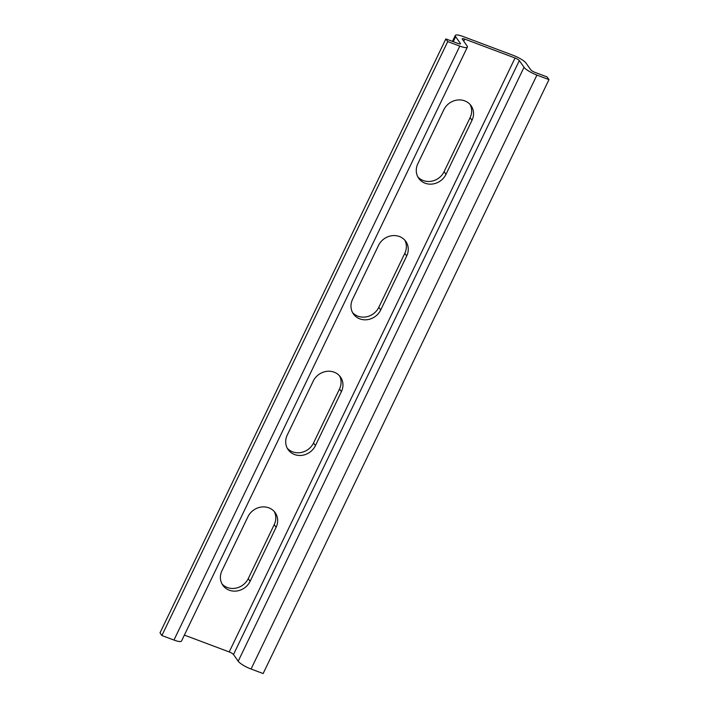 <?xml version="1.0" encoding="UTF-8"?>
<svg xmlns="http://www.w3.org/2000/svg" width="709" height="709" viewBox="0 0 709 709"><rect width="100%" height="100%" fill="white"/><g stroke="black" fill="none" stroke-linecap="round" stroke-linejoin="round"><path stroke-width="1.06" d="M447.733 41.592L445.855 38.915L457.925 43.444A3.846 0.86 25.7 0 0 460.442 43.772A3.846 0.86 25.7 0 0 460.336 43.364L455.63 36.673A11.53 2.579 -154.3 0 1 455.302 35.45A11.53 2.579 -154.3 0 1 462.871 36.434L513.156 55.32A11.53 2.579 -154.3 0 1 526.043 63.11L530.749 69.801A3.846 0.86 25.7 0 0 535.038 72.398L547.109 76.935L548.988 79.612L536.926 75.083A11.53 2.579 -154.3 0 1 524.04 67.284L519.334 60.593A3.846 0.86 25.7 0 0 515.044 57.996L464.749 39.11A3.846 0.86 25.7 0 0 462.224 38.782A3.846 0.86 25.7 0 0 462.339 39.19L467.036 45.881A11.53 2.579 -154.3 0 1 467.373 47.104A11.53 2.579 -154.3 0 1 459.804 46.12L447.733 41.592L161.891 635.53L173.962 640.059A11.53 2.579 25.7 0 0 181.522 641.042L467.373 47.104M445.855 38.915L160.012 632.853L161.891 635.53M184.384 635.104L229.202 651.934A3.846 0.86 -154.3 0 1 233.491 654.531L238.197 661.222A11.53 2.579 25.7 0 0 251.075 669.021L263.145 673.55L548.988 79.612M417.849 176.913A16.139 14.605 144.9 0 0 444.118 171.64L470.102 117.641A16.139 14.605 144.9 0 0 470.076 104.471M352.568 312.572A16.139 14.605 144.9 0 0 378.828 307.298L404.812 253.308A16.139 14.605 144.9 0 0 404.795 240.138M287.278 448.23A16.139 14.605 144.9 0 0 313.538 442.965L339.522 388.966A16.139 14.605 144.9 0 0 339.505 375.797M221.988 583.897A16.139 14.605 144.9 0 0 248.247 578.624L274.232 524.625A16.139 14.605 144.9 0 0 274.215 511.455M221.961 570.727L247.946 516.728A16.139 14.605 -35.1 0 1 261.134 507.059A16.139 14.605 -35.1 0 1 275.234 512.74A16.139 14.605 -35.1 0 1 276.111 527.301L250.126 581.3A16.139 14.605 -35.1 0 1 236.948 590.969A16.139 14.605 -35.1 0 1 222.848 585.288A16.139 14.605 -35.1 0 1 221.961 570.727M287.251 435.06L313.236 381.07A16.139 14.605 -35.1 0 1 326.424 371.401A16.139 14.605 -35.1 0 1 340.524 377.073A16.139 14.605 -35.1 0 1 341.401 391.643L315.416 445.642A16.139 14.605 -35.1 0 1 302.238 455.302A16.139 14.605 -35.1 0 1 288.129 449.63A16.139 14.605 -35.1 0 1 287.251 435.06M352.541 299.402L378.526 245.403A16.139 14.605 -35.1 0 1 391.705 235.743A16.139 14.605 -35.1 0 1 405.814 241.414A16.139 14.605 -35.1 0 1 406.691 255.984L380.706 309.975A16.139 14.605 -35.1 0 1 367.528 319.644A16.139 14.605 -35.1 0 1 353.419 313.972A16.139 14.605 -35.1 0 1 352.541 299.402M417.831 163.744L443.816 109.744A16.139 14.605 -35.1 0 1 456.995 100.084A16.139 14.605 -35.1 0 1 471.104 105.756A16.139 14.605 -35.1 0 1 471.981 120.326L445.996 174.317A16.139 14.605 -35.1 0 1 432.818 183.986A16.139 14.605 -35.1 0 1 418.709 178.305A16.139 14.605 -35.1 0 1 417.831 163.744M460.336 43.364L460.061 43.94M455.63 36.673L453.219 41.68M274.232 524.625L276.111 527.301M248.247 578.624L250.126 581.3M339.522 388.966L341.401 391.643M313.538 442.965L315.416 445.642M404.812 253.308L406.691 255.984M378.828 307.298L380.706 309.975M470.102 117.641L471.981 120.326M444.118 171.64L445.996 174.317M536.926 75.083L251.075 669.021M459.804 46.12L173.962 640.059M464.749 39.11L463.748 41.193M515.044 57.996L229.202 651.934M519.334 60.593L233.491 654.531M524.04 67.284L238.197 661.222M455.302 35.45L452.448 41.388"/></g></svg>
